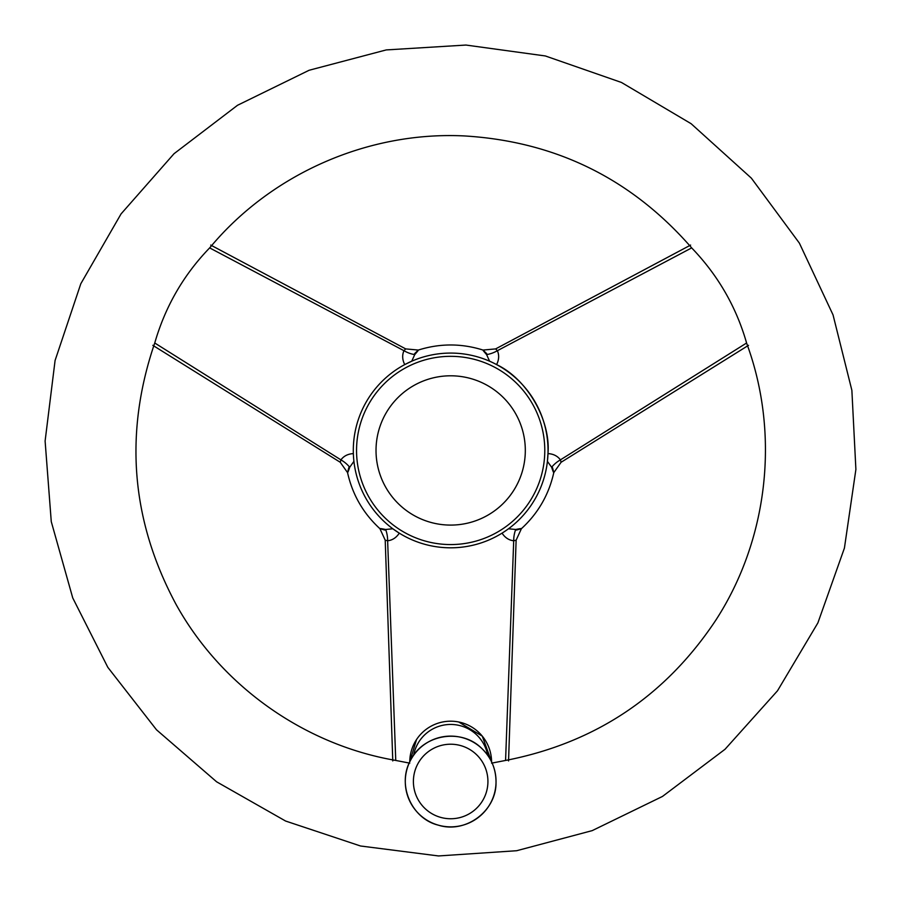 <?xml version="1.0" encoding="UTF-8"?>
<svg xmlns="http://www.w3.org/2000/svg" width="901" height="901" viewBox="0 0 901 901"><rect width="100%" height="100%" fill="white"/><g stroke="black" fill="none" stroke-linecap="round" stroke-linejoin="round"><path stroke-width="1.35" d="M525.317 450.444A74.648 74.648 0 0 0 413.345 385.797A74.648 74.648 0 0 0 413.345 515.09A74.648 74.648 0 0 0 525.317 450.444M384.907 530.07C378.375 528.301 378.611 528.099 385.639 529.473L392.847 528.786L399.289 533.155C396.305 537.683 392.419 540.228 387.633 540.78L395.753 760.444L409.764 763.147M409.764 761.841A40.905 40.905 0 0 1 450.669 721.194A40.905 40.905 0 0 1 491.574 761.852A40.905 40.905 0 0 0 450.669 721.194A40.905 40.905 0 0 0 409.764 761.841L416.521 739.575M458.677 721.983L482.283 736.14L491.574 761.739M491.574 763.147L505.574 760.444L513.705 540.78C508.919 540.24 505.044 537.694 502.048 533.155M508.547 760.94L516.127 540.172L513.705 540.78A16.229 8.086 98.2 0 1 515.699 529.473C522.715 528.099 522.963 528.29 516.419 530.07M505.574 760.444L507.004 760.174C595.888 742.469 665.434 695.899 715.642 620.44C767.889 540.082 779.962 435.408 747.391 345.263L746.591 342.999C736.275 306.926 717.973 275.222 691.675 247.899L497.386 350.692C499.3 355.107 499.041 359.736 496.597 364.601C527.141 378.927 550.86 420.283 547.977 453.597C553.405 453.913 557.55 456.007 560.411 459.87L746.591 342.999M690.628 245.072L495.64 348.901L497.386 350.692A16.229 8.086 -21.8 0 1 486.596 354.611C481.889 349.228 481.934 348.912 486.743 353.688M691.675 247.899L690.729 246.795C630.7 178.398 555.275 141.457 464.454 135.938C368.723 131.152 272.158 173.319 210.609 246.795M489.592 361.2L486.596 354.611M353.913 461.357L349.712 467.247C347.392 474.016 347.099 474.129 348.833 467.585M508.491 528.786L515.699 529.473M353.305 450.444A97.364 97.364 0 0 1 452.234 353.091A97.364 97.364 0 0 1 547.977 453.597A97.364 97.364 0 0 1 449.092 547.797A97.364 97.364 0 0 1 353.305 450.444M385.639 529.473A16.229 8.086 -98.2 0 1 387.633 540.78L385.211 540.172L392.78 760.94M395.753 760.444L393.399 760.027M385.211 540.172L379.907 528.673C363.249 513.379 352.46 494.683 347.549 472.608L340.24 462.269L340.916 459.87C343.777 456.007 347.921 453.913 353.35 453.597M349.712 467.247A16.229 8.086 38.2 0 0 340.916 459.87L154.747 342.999L154.262 344.373C123.989 434.226 131.276 520.924 176.1 604.47C220.914 685.402 303.22 744.125 394.323 760.174M414.595 353.688C419.393 348.912 419.449 349.216 414.742 354.611L411.734 361.2L404.729 364.601C402.296 359.747 402.037 355.107 403.952 350.692L209.651 247.899C183.567 274.861 165.266 306.565 154.747 342.999M414.742 354.611A16.229 8.086 21.8 0 1 403.952 350.692L405.698 348.901L210.71 245.072M209.651 247.899L211.206 246.063M552.504 467.585C554.239 474.129 553.946 474.016 551.626 467.247L547.414 461.357L547.977 453.597M551.626 467.247A16.229 8.086 141.8 0 1 560.411 459.87L561.098 462.269L748.506 345.331M496.023 782.71A45.377 45.377 0 0 1 449.441 826.848A45.377 45.377 0 0 1 405.304 780.255A45.377 45.377 0 0 1 451.897 736.128A45.377 45.377 0 0 1 496.023 782.71C496.271 811.272 465.366 833.943 438.201 825.113C411.791 818.795 396.361 784.782 410.811 759.802C423.56 734.236 461.391 728.076 481.584 748.269C491.327 757.685 496.147 769.161 496.023 782.71M487.914 782.496A37.256 37.256 0 0 1 431.174 813.243A37.256 37.256 0 0 1 432.919 748.72A37.256 37.256 0 0 1 487.914 782.496M487.7 755.275A37.662 37.662 0 0 0 413.627 755.275M356.548 450.444A94.121 94.121 0 0 1 497.724 368.937A94.121 94.121 0 0 1 497.724 531.962A94.121 94.121 0 0 1 356.548 450.444M340.24 462.269L152.832 345.331M495.64 348.901L483.037 350.061C461.458 343.281 439.879 343.281 418.301 350.061L405.698 348.901M833.042 314.9L851.873 390.336L855.894 469.421L844.417 548.101L817.894 622.884L777.518 690.763L725.023 749.283L662.483 796.439L592.194 830.632L516.656 850.724L438.505 855.95L360.524 845.994L285.594 821.036L216.623 781.809L156.492 729.787L107.816 667.326L72.744 597.937L51.267 521.623L45.106 441.04L55.085 360.49L80.82 283.725L121.061 213.909L174.028 153.711L237.537 105.271L309.133 70.255L386.202 49.927L465.918 45.05L545.364 55.963L621.465 82.464L691.123 123.707L751.344 178.128L799.378 243.124L833.042 314.9M747.064 344.373L747.391 345.263M516.127 540.172L521.42 528.673C538.077 513.379 548.867 494.683 553.788 472.608L561.098 462.269"/></g></svg>
